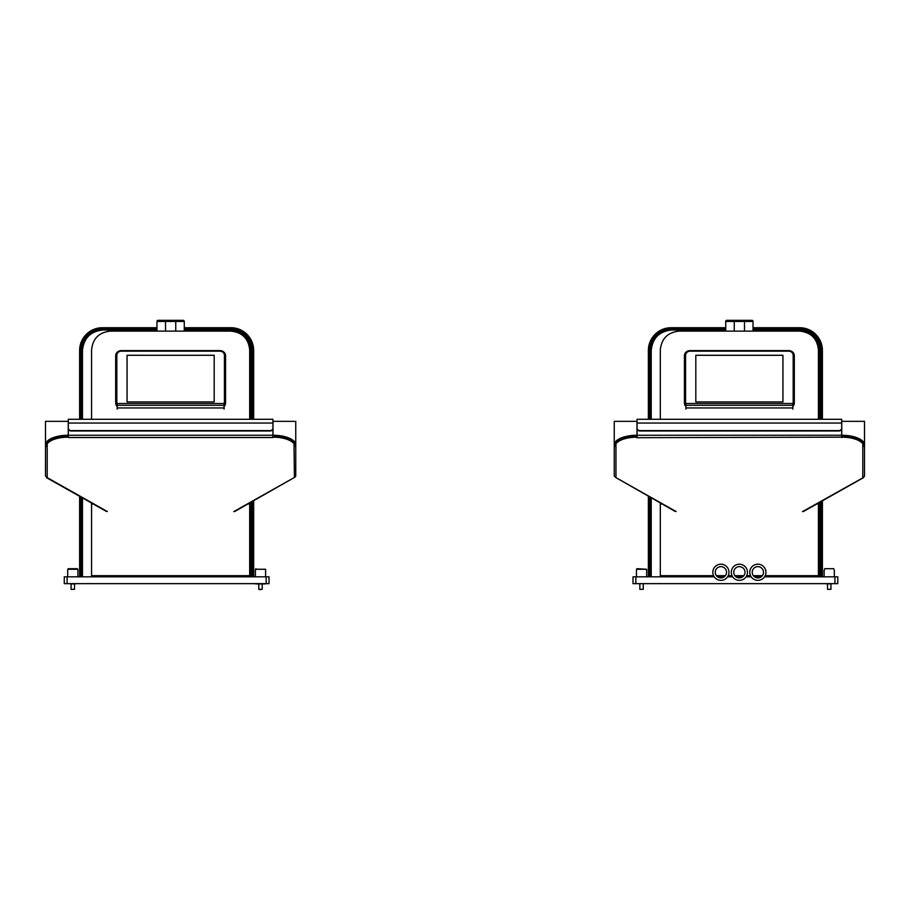 <?xml version="1.0" encoding="UTF-8"?>
<svg xmlns="http://www.w3.org/2000/svg" width="910" height="910" viewBox="0 0 910 910"><rect width="100%" height="100%" fill="white"/><g stroke="black" fill="none" stroke-linecap="round" stroke-linejoin="round"><path stroke-width="1.36" d="M635.862 576.826L635.862 583.651L633.019 583.651L633.019 576.826L714.213 576.826M635.862 583.651L834.925 583.651L834.925 576.826L837.769 576.826L837.769 583.651L834.925 583.651M717.569 576.826L724.212 576.826M727.568 576.826L732.698 576.826M736.053 576.826L742.696 576.826M746.052 576.826L751.182 576.826M754.538 576.826L761.181 576.826M764.536 576.826L834.925 576.826M651.219 419.271L651.219 350.464C652.515 338.111 659.34 331.286 671.694 329.989L671.694 328.851A21.613 21.613 0 0 0 671.603 328.851M650.081 350.373A21.613 21.613 0 0 0 650.081 350.464C651.458 337.428 658.658 330.228 671.694 328.851L725.725 328.851M650.081 576.826L650.081 497.281M650.081 419.271L650.081 350.464L651.219 350.464M651.219 576.826L651.219 497.918M753.025 328.851L799.094 328.851C812.13 330.228 819.33 337.428 820.706 350.464A21.613 21.613 0 0 0 799.094 328.851L799.094 327.714L753.025 327.714M820.706 350.464L820.706 419.271L820.706 350.464M820.706 576.826L820.706 501.774L820.706 576.826M799.094 329.989C811.447 331.286 818.272 338.111 819.569 350.464L819.569 419.271L819.569 350.464A20.475 20.475 0 0 0 799.094 329.989L753.025 329.989L799.094 329.989M819.569 502.411L819.569 576.826M725.725 329.989L671.694 329.989L725.725 329.989M819.569 350.464L819.569 419.271M799.094 328.851L799.663 328.851A21.613 21.613 0 0 1 821.275 350.464L822.413 350.464A22.75 22.75 0 0 0 799.663 327.714C813.949 329.522 821.525 337.11 822.413 350.464L822.413 419.271M822.413 500.807L822.413 576.826M799.663 328.851C813.278 330.614 820.479 337.815 821.275 350.464L821.275 419.271M821.275 501.444L821.275 576.826M649.512 419.271L649.512 350.464L648.375 350.464C649.251 337.11 656.838 329.522 671.125 327.714A22.75 22.75 0 0 0 648.375 350.464L648.375 419.271M648.375 496.314L648.375 576.826M649.512 576.826L649.512 496.962M671.125 327.714L671.125 328.851C657.509 330.614 650.309 337.815 649.512 350.464A21.613 21.613 0 0 1 671.125 328.851M725.725 327.714L671.694 327.714M799.663 327.714L799.094 327.714M685.913 405.871A5.688 5.153 180 0 1 684.434 402.413L684.434 402.982A5.688 5.153 0 0 0 685.913 406.451M684.434 402.982L684.434 355.764A5.688 5.153 180 0 1 690.121 350.6L788.629 350.6A5.688 5.153 180 0 1 794.316 355.764L794.316 402.413A5.688 5.153 180 0 1 792.837 405.871M792.837 409.102L792.837 403.505A4.55 4.129 0 0 0 793.179 401.924L793.179 355.275A4.55 4.129 0 0 0 788.629 351.158L690.121 351.158A4.55 4.129 0 0 0 685.571 355.275L685.571 401.924A4.55 4.129 0 0 0 685.913 403.505L685.913 409.102M695.809 401.924L782.941 401.924L782.941 355.275L695.809 355.275L695.809 401.924L695.809 355.298L782.941 355.298L782.941 401.924M720.936 564.2A8.076 8.076 0 0 1 728.967 572.322A8.076 8.076 0 0 1 720.845 580.352A8.076 8.076 0 0 1 712.814 572.231A8.076 8.076 0 0 1 720.936 564.2M720.868 577.907A5.631 5.631 0 0 1 715.26 572.253A5.631 5.631 0 0 1 720.913 566.646A5.631 5.631 0 0 1 726.521 572.299A5.631 5.631 0 0 1 720.868 577.907M739.42 564.2A8.076 8.076 0 0 1 747.451 572.322A8.076 8.076 0 0 1 739.33 580.352A8.076 8.076 0 0 1 731.299 572.231A8.076 8.076 0 0 1 739.42 564.2M739.352 577.907A5.631 5.631 0 0 1 733.744 572.253A5.631 5.631 0 0 1 739.398 566.646A5.631 5.631 0 0 1 745.006 572.299A5.631 5.631 0 0 1 739.352 577.907M757.905 564.2A8.076 8.076 0 0 1 765.936 572.322A8.076 8.076 0 0 1 757.814 580.352A8.076 8.076 0 0 1 749.783 572.231A8.076 8.076 0 0 1 757.905 564.2M757.837 577.907A5.631 5.631 0 0 1 752.229 572.253A5.631 5.631 0 0 1 757.882 566.646A5.631 5.631 0 0 1 763.49 572.299A5.631 5.631 0 0 1 757.837 577.907M637.034 568.693L636.465 569.262L646.635 569.262L637.034 568.693L636.465 570.399M646.635 569.262L646.635 570.399M642.119 576.826L640.981 576.826M639.844 589.339L643.256 589.339L639.844 589.339L639.844 583.936M646.384 583.651L636.716 583.651M834.322 570.399L833.753 568.693L824.722 568.693L824.153 570.399M833.753 568.693L824.722 568.693M829.806 576.826L828.669 576.826M827.531 589.339L830.944 589.339L827.531 589.339L827.531 583.936M829.237 583.651L830.944 583.936C835.016 583.936 835.016 583.936 830.944 583.936L824.403 583.651M765.185 575.689L818.431 575.689L818.431 504.026L816.702 504.026M662.048 504.026L660.319 504.026L660.319 503.048M713.565 575.689L660.319 575.689L660.319 504.026M762.341 575.689L753.378 575.689M750.534 575.689L746.701 575.689M743.857 575.689L734.893 575.689M732.049 575.689L728.216 575.689M725.372 575.689L716.409 575.689M660.319 419.271L660.319 349.895C661.513 338.577 667.769 332.321 679.087 331.126L799.663 331.126C810.981 332.321 817.237 338.577 818.431 349.895L818.431 419.271M818.431 503.048L818.431 504.026M792.837 403.505L685.913 403.505M792.837 407.953L685.913 407.953M862.794 443.852A21.897 9.259 180 0 0 842.125 437.164L842.125 436.39A21.897 9.259 180 0 1 862.794 443.079L862.794 477.636L863.442 477.295M842.125 437.164L636.636 437.699L636.636 436.39A21.897 9.259 0 0 0 615.956 443.079L615.956 443.852A21.897 9.259 0 0 1 636.636 437.164M637 435.617A21.897 9.259 180 0 0 615.103 444.865L615.103 446.207L615.103 444.865L614.25 444.865L614.25 421.341L637.034 421.341L637 435.253A22.75 9.612 180 0 0 614.25 444.865A1.706 1.547 0 0 0 615.956 446.412L615.956 443.852M802.518 511.613L863.51 477.477L864.5 476.055L864.5 444.865A1.706 1.547 180 0 1 862.794 446.412M841.693 421.341L841.727 435.617A21.897 9.259 180 0 1 863.647 444.865L863.647 446.207L863.647 444.865L864.5 444.865L864.5 421.341L863.226 421.341M864.5 444.865A22.75 9.612 180 0 0 841.75 435.253L841.75 421.341L864.5 421.341M841.727 421.341L841.727 435.253L841.75 421.341M863.647 444.865A0.853 0.774 180 0 1 862.794 445.638M803.462 511.488L863.601 477.591M676.119 511.545L615.956 477.636L675.174 511.42M841.693 423.412L841.693 437.517M637.057 437.517L637.057 419.271L841.693 419.271L841.693 428.394A2.844 2.582 180 0 1 838.849 430.976L639.901 430.976A2.844 2.582 180 0 1 637.057 428.394M637.057 428.03A2.844 2.582 0 0 0 639.901 430.612L639.901 430.976M838.849 430.976L838.849 430.612A2.844 2.582 0 0 0 841.693 428.03M838.849 430.612L639.901 430.612M615.103 446.207L615.103 444.865A0.853 0.774 0 0 0 615.956 445.638M637 421.341L637 435.253L637.034 421.341M614.25 444.865L614.25 475.919L614.25 421.341L615.524 421.341M615.956 446.412L615.956 477.636L614.25 475.919M725.725 331.126L725.725 321.458A1.137 1.137 0 0 1 726.862 320.32L751.887 320.32A1.137 1.137 0 0 1 753.025 321.458L753.025 331.126M753.025 321.458A1.137 1.137 0 0 0 751.887 320.32A1.137 1.137 0 0 1 753.025 321.458L734.256 321.458L734.256 331.126M67.112 576.826L67.112 583.651L64.269 583.651L64.269 576.826L269.019 576.826L269.019 583.651L266.175 583.651L266.175 576.826M67.112 583.651L266.175 583.651M250.819 419.271L250.819 350.464L251.956 350.464A21.613 21.613 0 0 0 251.956 350.373M250.819 576.826L250.819 502.411M251.956 576.826L251.956 501.774M251.956 419.271L251.956 350.464C250.58 337.428 243.38 330.228 230.344 328.851L230.344 327.714L184.275 327.714M81.331 350.373A21.613 21.613 0 0 0 81.331 350.464C82.708 337.428 89.908 330.228 102.944 328.851A21.613 21.613 0 0 0 102.853 328.851M250.819 350.464C249.522 338.111 242.697 331.286 230.344 329.989L184.275 329.989M156.975 329.989L102.944 329.989L102.944 328.851L156.975 328.851M230.435 328.851A21.613 21.613 0 0 0 230.344 328.851L184.275 328.851M81.331 576.826L81.331 497.281M81.331 419.271L81.331 350.464L82.469 350.464C83.766 338.111 90.59 331.286 102.944 329.989M82.469 576.826L82.469 497.918M82.469 419.271L82.469 350.464M253.662 419.271L253.662 350.464A22.75 22.75 0 0 0 230.912 327.714C245.2 329.522 252.775 337.11 253.662 350.464L252.525 350.464C251.729 337.815 244.528 330.614 230.912 328.851A21.613 21.613 0 0 1 252.525 350.464L252.525 419.271M156.975 327.714L102.944 327.714L102.375 328.851A21.613 21.613 0 0 0 80.763 350.464L79.625 350.464L79.625 419.271M80.763 576.826L80.763 496.962M80.763 419.271L80.763 350.464C81.559 337.815 88.759 330.614 102.375 328.851M79.625 496.314L79.625 576.826M79.625 350.464C80.501 337.11 88.088 329.522 102.375 327.714A22.75 22.75 0 0 0 79.625 350.464M102.375 327.714L102.944 327.714M230.912 327.714L230.344 327.714M230.912 328.851L230.344 329.989M253.662 500.807L253.662 576.826M252.525 501.444L252.525 576.826M117.162 405.871A5.688 5.153 180 0 1 115.684 402.413L115.684 402.982A5.688 5.153 0 0 0 117.162 406.451M115.684 402.982L115.684 355.764A5.688 5.153 180 0 1 121.371 350.6L219.879 350.6A5.688 5.153 180 0 1 225.566 355.764L225.566 402.413A5.688 5.153 180 0 1 224.087 405.871M224.087 409.102L224.087 403.505A4.55 4.129 0 0 0 224.429 401.924L224.429 355.275A4.55 4.129 0 0 0 219.879 351.158L121.371 351.158A4.55 4.129 0 0 0 116.821 355.275L116.821 401.924A4.55 4.129 0 0 0 117.162 403.505L117.162 409.102M224.087 406.451A5.688 5.153 0 0 0 225.566 402.982M214.191 401.924L214.191 355.275L127.059 355.298L127.059 401.924L214.191 401.924L214.191 355.298L127.059 355.275L127.059 401.924M77.316 568.693L68.284 568.693L67.715 570.399M77.885 570.399L77.885 569.262L67.715 569.262M73.369 576.826L72.231 576.826M71.094 589.339L74.506 589.339L71.094 589.339L71.094 583.822M75.189 583.651L70.411 583.651M72.8 583.822L67.966 583.651M77.634 583.651L71.094 583.936M75.189 583.822L72.8 583.936M265.572 570.399L265.572 569.262L255.403 569.262L255.972 568.693L255.403 570.399M255.403 569.262L265.572 569.262M261.056 576.826L259.919 576.826M260.488 589.339L262.194 589.339L258.781 589.339L258.781 583.936L255.653 583.651M262.194 589.339L262.194 583.936L265.322 583.936L255.653 583.936M260.488 589.68L258.781 589.339M249.681 503.048L249.681 575.689L91.569 575.689L91.569 503.048M249.681 504.026L247.952 504.026M93.298 504.026L91.569 504.026M249.681 419.271L249.681 349.895C248.487 338.577 242.231 332.321 230.912 331.126L110.337 331.126C99.019 332.321 92.763 338.577 91.569 349.895L91.569 419.271M224.087 403.505L117.162 403.505M224.087 407.953L117.162 407.953M272.943 421.341L294.476 421.341M272.943 428.394L272.943 437.517L68.307 437.517L68.307 419.271L272.943 419.271L272.943 428.394A2.844 2.582 180 0 1 270.099 430.976L71.151 430.976A2.844 2.582 180 0 1 68.307 428.394L68.307 423.412M68.307 428.03A2.844 2.582 0 0 0 71.151 430.612L71.151 430.976M270.099 430.976L270.099 430.612A2.844 2.582 0 0 0 272.943 428.03M270.099 430.612L71.151 430.612M106.424 511.42L46.512 477.659L47.206 477.636L45.5 475.919L45.5 421.341L68.25 421.341L68.25 435.253A22.75 9.612 180 0 0 45.5 444.865L45.5 421.341L46.774 421.341M47.206 443.852A21.897 9.259 0 0 1 67.886 437.164L67.886 436.39A21.897 9.259 0 0 0 47.206 443.079L47.206 446.412A1.706 1.547 0 0 1 45.5 444.865L45.5 475.919M68.25 435.253L68.25 435.617A21.897 9.259 180 0 0 46.353 444.865L45.5 444.865M46.353 444.865A0.853 0.774 0 0 0 47.206 445.638M107.369 511.545L47.195 477.636L47.206 446.412M234.712 511.488L294.692 477.295L233.768 511.613M294.044 443.079A21.897 9.259 180 0 0 273.375 436.39L273.375 437.164A21.897 9.259 180 0 1 294.044 443.852L294.396 476.772M294.715 477.409L295.75 476.055L295.75 444.865A1.706 1.547 180 0 1 294.044 446.412M295.75 444.865A22.75 9.612 180 0 0 273 435.253L273 435.617A21.897 9.259 180 0 1 294.897 444.865L295.75 444.865L295.75 421.341M273 435.253L272.977 421.341M294.897 444.865A0.853 0.774 180 0 1 294.044 445.638M156.975 331.126L156.975 321.458A1.137 1.137 0 0 1 158.112 320.32L183.137 320.32A1.137 1.137 0 0 1 184.275 321.458L184.275 331.126M156.975 321.458A1.137 1.137 0 0 1 158.112 320.32A1.137 1.137 0 0 0 156.975 321.458L165.506 321.458L165.506 320.32M183.137 320.32A1.137 1.137 0 0 1 184.275 321.458L175.744 321.458L175.744 320.32M685.571 355.275L684.434 355.764M684.434 402.413L685.571 401.924M792.837 406.451A5.688 5.153 0 0 0 794.316 402.982M794.316 402.413L793.179 401.924M793.179 355.275L794.316 355.764M792.837 405.303L685.913 405.303M863.226 445.536L863.226 443.056M637.057 435.253L841.693 435.253M841.693 423.048L637.057 423.048M615.524 443.056L615.524 445.536M744.494 331.126L744.494 320.32M734.256 320.32L734.256 321.458L725.725 321.458M116.821 355.275L115.684 355.764M115.684 402.413L116.821 401.924M225.566 402.413L224.429 401.924M224.429 355.275L225.566 355.764M224.087 405.303L117.162 405.303M272.943 423.048L68.307 423.048M68.307 435.253L272.943 435.253M46.774 443.056L46.774 445.536M294.476 445.536L294.476 443.056M175.744 331.126L175.744 321.458L165.506 321.458L165.506 331.126M646.669 576.826L646.669 570.399M636.431 576.826L636.431 570.399M643.256 589.339L643.256 583.936M834.356 576.826L834.356 570.399M824.119 576.826L824.119 570.399M830.944 589.339L830.944 583.651M77.919 576.826L77.919 570.399M67.681 576.826L67.681 570.399M74.506 589.339L74.506 583.936M265.606 576.826L265.606 570.399M255.369 576.826L255.369 570.399"/></g></svg>
